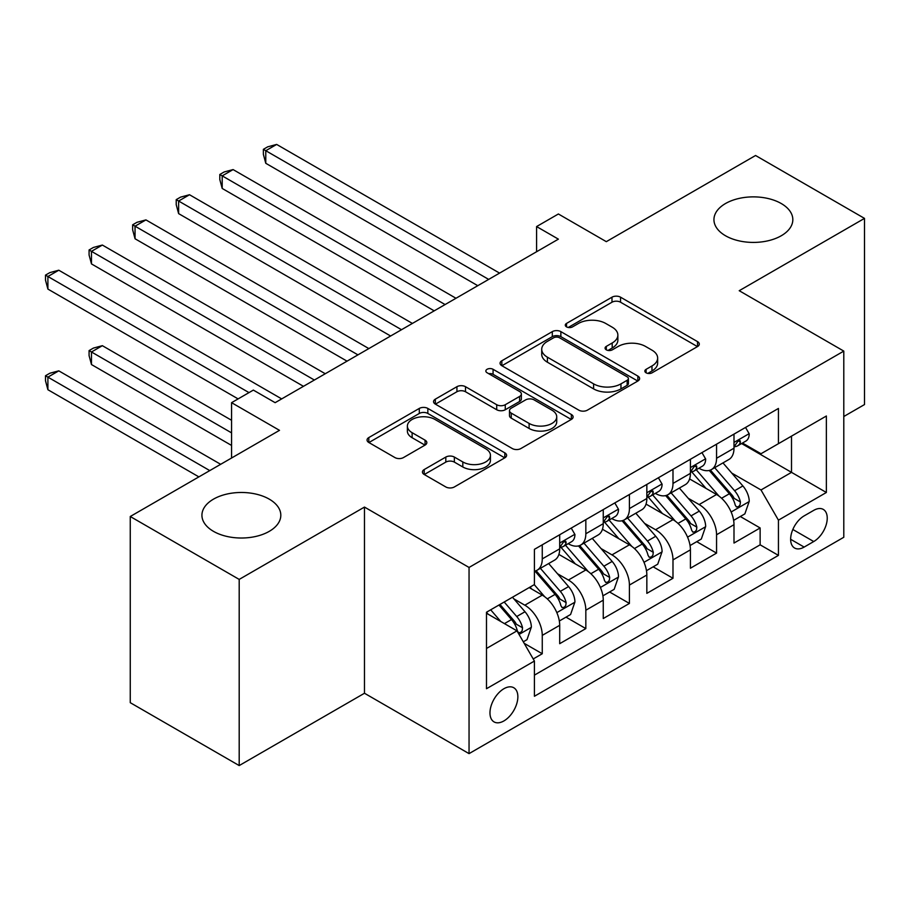 <?xml version="1.0" encoding="UTF-8"?>
<svg xmlns="http://www.w3.org/2000/svg" width="910" height="910" viewBox="0 0 910 910"><rect width="100%" height="100%" fill="white"/><g stroke="black" fill="none" stroke-linecap="round" stroke-linejoin="round"><path stroke-width="1.36" d="M646.089 372.804A4.232 2.446 0 0 0 652.083 372.804L697.526 346.562A6.051 3.492 0 0 0 699.301 344.094A6.051 3.492 0 0 0 697.526 341.625L620.54 297.183A6.051 3.492 0 0 0 611.986 297.183L566.532 323.414A4.232 2.446 0 0 0 565.292 325.143A4.232 2.446 0 0 0 566.532 326.872A4.232 2.446 0 0 0 572.526 326.872L578.407 323.482A19.36 11.17 0 0 1 605.776 323.482L612.191 327.179A19.36 11.17 0 0 1 617.867 335.085A19.36 11.17 0 0 1 612.191 342.99L606.31 346.38A4.232 2.446 0 0 0 605.07 348.109A4.232 2.446 0 0 0 606.31 349.838A4.232 2.446 0 0 0 612.305 349.838L618.186 346.448A19.36 11.17 0 0 1 645.554 346.448L651.969 350.145A19.36 11.17 0 0 1 657.646 358.051A19.36 11.17 0 0 1 651.969 365.957L646.089 369.346A4.232 2.446 0 0 0 644.849 371.075A4.232 2.446 0 0 0 646.089 372.804L646.089 369.346M269.258 499.146A39.437 22.773 0 0 0 226.283 494.21A39.437 22.773 0 0 0 201.929 515.253A39.437 22.773 0 0 0 213.486 531.349A39.437 22.773 0 0 0 256.461 536.286A39.437 22.773 0 0 0 280.815 515.253A39.437 22.773 0 0 0 269.258 499.146M781.269 203.544A39.437 22.773 0 0 0 738.294 198.607A39.437 22.773 0 0 0 713.94 219.64A39.437 22.773 0 0 0 725.497 235.747A39.437 22.773 0 0 0 768.472 240.684A39.437 22.773 0 0 0 792.826 219.64A39.437 22.773 0 0 0 781.269 203.544M503.912 720.925A19.724 11.386 120 0 0 516.8 703.544A19.724 11.386 120 0 0 513.775 687.744A19.724 11.386 120 0 0 503.912 688.722A19.724 11.386 120 0 0 491.036 706.092A19.724 11.386 120 0 0 494.05 721.903A19.724 11.386 120 0 0 503.912 720.925M424.208 469.549A6.051 3.492 0 0 0 422.445 472.017A6.051 3.492 0 0 0 424.208 474.485L445.809 486.952A6.051 3.492 0 0 0 454.363 486.952L504.834 457.81A6.051 3.492 0 0 0 506.608 455.341A6.051 3.492 0 0 0 504.834 452.873L427.848 408.431A6.051 3.492 0 0 0 419.294 408.431L368.823 437.562A6.051 3.492 0 0 0 367.048 440.03A6.051 3.492 0 0 0 368.823 442.499L394.917 457.571A6.051 3.492 0 0 0 403.471 457.571L425.061 445.092A6.051 3.492 0 0 0 426.835 442.624A6.051 3.492 0 0 0 425.061 440.156L412.128 432.694A16.175 9.339 0 0 1 407.384 426.085A16.175 9.339 0 0 1 417.383 417.451A16.175 9.339 0 0 1 435.014 419.476L485.701 448.744A16.175 9.339 0 0 1 490.433 455.341A16.175 9.339 0 0 1 480.446 463.975A16.175 9.339 0 0 1 462.815 461.95L454.363 457.07A6.051 3.492 0 0 0 445.809 457.07L424.208 469.549L424.208 474.485M843.797 416.507L864.5 404.563L864.5 218.389L755.562 155.496L606.31 241.662L558.387 213.987L536.593 226.567L558.387 239.148L275.138 402.675L253.355 390.094L231.572 402.675L231.572 458.014M239.194 579.408L239.194 765.572L364.478 693.249L364.478 507.075L239.194 579.408L130.255 516.505L279.495 430.339L231.572 402.675M364.478 507.075L469.048 567.453L843.797 351.101L843.797 537.264L469.048 753.628L469.048 567.453M864.5 218.389L739.216 290.711L843.797 351.101M578.828 410.16A6.051 3.492 0 0 0 587.382 410.16L637.853 381.017A6.051 3.492 0 0 0 639.628 378.549A6.051 3.492 0 0 0 637.853 376.08L560.867 331.627A6.051 3.492 0 0 0 552.313 331.627L501.842 360.769A6.051 3.492 0 0 0 500.068 363.238A6.051 3.492 0 0 0 501.842 365.706L578.828 410.16M488.784 373.714A4.232 2.446 0 0 1 493.072 374.317L493.072 369.289L571.343 414.471A6.051 3.492 0 0 1 573.118 416.951A6.051 3.492 0 0 1 571.343 419.419L520.873 448.55A6.051 3.492 0 0 1 512.319 448.55L435.333 404.108L435.333 399.16A6.051 3.492 0 0 0 433.558 401.64A6.051 3.492 0 0 0 435.333 404.108M435.333 399.16L456.934 386.693A6.051 3.492 0 0 1 465.488 386.693L496.712 404.723A6.051 3.492 0 0 0 505.266 404.723L519.599 396.453A6.051 3.492 0 0 0 521.362 393.985A6.051 3.492 0 0 0 519.599 391.516L487.089 372.747A4.232 2.446 0 0 1 485.849 371.018A4.232 2.446 0 0 1 488.465 368.755A4.232 2.446 0 0 1 493.072 369.289M239.194 765.572L130.255 702.679L130.255 516.505M533.214 658.965L542.258 653.744L524.171 643.313M513.888 598.882L524.831 605.195A24.65 14.23 60 0 1 542.258 635.385L559.696 625.318L559.696 643.688L585.835 628.594L566.009 617.139M557.466 573.721L568.409 580.034A24.65 14.23 60 0 1 585.835 610.223L603.262 600.168L603.262 618.527L629.413 603.432L609.586 591.989M601.044 548.559L611.975 554.872A24.65 14.23 60 0 1 629.413 585.062L646.839 575.006L646.839 593.365L672.99 578.271L653.164 566.828M644.61 523.398L655.553 529.722A24.65 14.23 60 0 1 672.99 559.912L690.417 549.845L690.417 568.215L716.557 553.121L716.557 534.75A24.65 14.23 -120 0 0 699.13 504.561L688.188 498.248M696.73 541.666L716.557 553.121M559.696 625.318A24.65 14.23 -120 0 0 542.258 595.129L529.188 587.587M603.262 600.168A24.65 14.23 -120 0 0 585.835 569.967L558.888 554.417M646.839 575.006A24.65 14.23 -120 0 0 629.413 544.817L602.465 529.256M690.417 549.845A24.65 14.23 -120 0 0 672.99 519.655L646.043 504.094M813.733 510.351L804.144 515.879A19.099 11.034 120 0 0 791.666 532.714A19.099 11.034 120 0 0 794.601 548.025A19.099 11.034 120 0 0 804.144 547.081L813.733 541.541A19.099 11.034 120 0 0 826.212 524.706A19.099 11.034 120 0 0 823.288 509.407A19.099 11.034 120 0 0 813.733 510.351M486.486 648.466L516.982 630.857L534.42 661.047L534.42 696.264L778.437 555.384L778.437 520.156L761.01 489.967L731.765 473.086M534.42 661.047L486.486 688.722L486.486 612.237L534.42 584.561L534.42 549.344L778.437 408.453L778.437 443.682L826.371 416.007L826.371 492.481L778.437 520.156M568.181 543.679L568.409 543.805A24.65 14.23 60 0 0 580.728 545.033L598.166 534.966A24.65 14.23 -120 0 0 603.262 523.682L603.262 509.589M611.747 518.518L611.975 518.654A24.65 14.23 60 0 0 624.306 519.872L641.732 509.805A24.65 14.23 -120 0 0 646.839 498.521L646.839 484.438M655.325 493.357L655.553 493.493A24.65 14.23 60 0 0 667.883 494.71L685.31 484.643A24.65 14.23 -120 0 0 690.417 473.359L690.417 459.277M534.42 675.129L760.134 544.817L760.134 527.959L733.995 543.054L733.995 524.683A24.65 14.23 -120 0 0 716.557 494.494L689.609 478.944M698.903 468.206L699.13 468.332A24.65 14.23 -120 0 0 711.461 469.549A24.65 14.23 -120 0 0 716.557 458.265L716.557 444.182M711.461 469.549L728.887 459.493A24.65 14.23 -120 0 0 733.995 448.209L733.995 434.115M542.258 544.817L542.258 558.899A24.65 14.23 60 0 1 537.15 570.183A24.65 14.23 60 0 1 534.42 571.184M537.15 570.183L554.588 560.128A24.65 14.23 -120 0 0 559.696 548.844L559.696 534.75M585.835 519.655L585.835 533.749A24.65 14.23 60 0 1 580.728 545.033M629.413 494.494L629.413 508.588A24.65 14.23 60 0 1 624.306 519.872M672.99 469.344L672.99 483.426A24.65 14.23 60 0 1 667.883 494.71M672.99 559.912L672.99 578.271M629.413 585.062L629.413 603.432M585.835 610.223L585.835 628.594M542.258 635.385L542.258 653.744M516.982 630.857L486.486 613.249M761.01 489.967L791.507 472.358L791.507 436.129L826.371 416.007M741.605 443.545L826.371 492.481M742.48 443.045L761.01 453.737L778.437 443.682M364.478 693.249L469.048 753.628M536.593 226.567L536.593 251.717M740.308 516.516L760.134 527.959M760.134 544.817L778.437 555.384M647.784 373.407L651.969 370.984A19.36 11.17 0 0 0 657.646 363.079L657.646 358.051M617.867 335.085L617.867 340.113A19.36 11.17 0 0 1 612.191 348.018L608.005 350.441M697.447 346.619L620.54 302.211A6.051 3.492 0 0 0 611.986 302.211L568.227 327.475M637.773 381.062L560.867 336.654A6.051 3.492 0 0 0 552.313 336.654L501.922 365.752M627.161 380.278A4.232 2.446 0 0 0 628.401 378.549A4.232 2.446 0 0 0 627.161 376.82L559.582 337.803A4.232 2.446 0 0 0 553.598 337.803L547.399 341.387A19.36 11.17 0 0 0 541.723 349.281A19.36 11.17 0 0 0 547.399 357.186L593.593 383.861A19.36 11.17 0 0 0 620.961 383.861L627.161 380.278L627.161 385.305A4.232 2.446 0 0 0 628.401 383.576L628.401 378.549M541.723 349.281L541.723 354.32A19.36 11.17 0 0 0 547.399 362.214L547.399 357.186M627.161 385.305L620.961 388.888A19.36 11.17 0 0 1 593.593 388.888L547.399 362.214M435.412 404.154L456.934 391.732L456.934 386.693M521.362 393.985L521.362 399.012A6.051 3.492 0 0 1 519.599 401.481L505.266 409.75A6.051 3.492 0 0 1 496.712 409.75L465.488 391.732A6.051 3.492 0 0 0 456.934 391.732M493.072 374.317L571.264 419.464M529.108 423.423A16.175 9.339 0 0 0 546.739 425.448A16.175 9.339 0 0 0 556.727 416.825A16.175 9.339 0 0 0 551.995 410.217L534.136 399.911A6.051 3.492 0 0 0 525.582 399.911L511.249 408.18A6.051 3.492 0 0 0 509.486 410.649A6.051 3.492 0 0 0 511.249 413.117L529.108 423.423L529.108 428.462A16.175 9.339 0 0 0 546.739 430.487A16.175 9.339 0 0 0 556.727 421.853L556.727 416.825M509.486 410.649L509.486 415.677A6.051 3.492 0 0 0 511.249 418.145L511.249 413.117M529.108 428.462L511.249 418.145M490.433 455.341L490.433 460.38A16.175 9.339 0 0 1 480.446 469.003A16.175 9.339 0 0 1 462.815 466.978L454.363 462.109A6.051 3.492 0 0 0 445.809 462.109L424.287 474.531M407.384 426.085L407.384 431.113A16.175 9.339 0 0 0 412.128 437.721L412.128 432.694M424.981 445.149L412.128 437.721M504.754 457.866L427.848 413.459A6.051 3.492 0 0 0 419.294 413.459L368.903 442.556M733.631 520.372L744.88 513.866L749.237 501.285A16.334 9.43 -120 0 0 742.879 485.951L722.972 462.906M718.98 496.087L696.23 469.742M706.035 488.42L692.828 473.132A39.13 22.591 -120 0 0 691.611 471.767M265.777 263.923L390.617 336.006L178.622 213.611L178.622 201.03L189.519 194.74L412.401 323.425M709.231 470.436L729.376 493.755A16.334 9.43 60 0 1 735.2 505.004L736.383 506.938L738.59 506.631L740.069 504.834L740.421 501.99A16.334 9.43 -120 0 0 734.597 490.74L714.691 467.683M710.414 470.06L732.061 495.108A8.315 4.8 60 0 1 734.154 498.361L740.421 501.99M745.54 427.45L749.237 433.865A16.334 9.43 60 0 1 745.859 441.088L737.578 445.866A16.334 9.43 -120 0 0 740.421 442.112L740.08 440.656L738.044 441.066L735.2 445.126A16.334 9.43 60 0 1 733.995 447.447M488.659 279.393L265.777 150.707L276.663 144.428L499.556 273.102M734.541 446.639L734.597 446.639A16.334 9.43 -120 0 0 737.578 445.866M477.773 285.683L265.777 163.288L265.777 150.707L263.377 149.331L267.733 146.817L276.663 144.428M265.777 163.288L263.377 154.359L263.377 149.331M690.053 545.534L701.314 539.027L705.671 526.446A16.334 9.43 -120 0 0 699.301 511.113L679.395 488.067M675.402 521.248L652.652 494.903M662.457 513.581L649.251 498.282A39.13 22.591 -120 0 0 648.034 496.928M222.199 289.084L347.04 361.156L135.044 238.761L135.044 226.192L145.941 219.901L368.834 348.575M665.665 495.597L685.799 518.916A16.334 9.43 60 0 1 691.623 530.166L692.806 532.1L695.012 531.793L696.491 529.995L696.844 527.14A16.334 9.43 -120 0 0 691.031 515.89L671.114 492.845M666.848 495.222L688.483 520.27A8.315 4.8 60 0 1 690.576 523.523L696.844 527.14M646.475 570.684L657.737 564.189L662.093 551.608A16.334 9.43 -120 0 0 655.735 536.274L635.817 513.217M631.836 546.409L609.074 520.065M618.88 538.731L605.673 523.443A39.13 22.591 -120 0 0 604.467 522.078M178.622 314.246L303.462 386.318L91.478 263.923L91.478 251.342L102.364 245.052L325.257 373.737M622.087 520.759L642.221 544.066A16.334 9.43 60 0 1 648.045 555.316L649.228 557.261L651.435 556.943L652.914 555.157L653.278 552.302A16.334 9.43 -120 0 0 647.454 541.052L627.547 518.006M623.27 520.372L644.906 545.431A8.315 4.8 60 0 1 646.999 548.684L653.278 552.302M602.898 595.845L614.159 589.339L618.516 576.769A16.334 9.43 -120 0 0 612.157 561.436L592.251 538.379M588.258 571.571L565.497 545.215M575.302 563.893L562.096 548.605A39.13 22.591 -120 0 0 560.89 547.24M135.044 339.396L238.101 398.899L47.9 289.084L47.9 276.504L58.786 270.213L281.679 398.899M578.51 545.909L598.643 569.228A16.334 9.43 60 0 1 604.467 580.478L605.662 582.411L607.869 582.104L609.336 580.307L609.7 577.463A16.334 9.43 -120 0 0 603.876 566.213L583.97 543.156M579.693 545.534L601.328 570.581A8.315 4.8 60 0 1 603.432 573.835L609.7 577.463M559.32 621.007L570.581 614.5L574.938 601.919A16.334 9.43 -120 0 0 568.579 586.586L548.673 563.54M544.68 596.721L534.261 584.652M531.736 589.054L530.041 587.087M231.572 420.284L102.364 345.686L91.478 351.977L91.478 364.557L231.572 445.445M534.932 571.071L555.077 594.389A16.334 9.43 60 0 1 560.89 605.639L562.084 607.573L564.291 607.266L565.77 605.468L566.122 602.613A16.334 9.43 -120 0 0 560.298 591.363L540.392 568.318M536.115 570.695L557.762 595.743A8.315 4.8 60 0 1 559.855 598.996L566.122 602.613M91.478 364.557L89.078 355.628L89.078 350.6L231.572 432.864M89.078 350.6L93.434 348.075L102.364 345.686M701.963 452.611L705.671 459.027A16.334 9.43 60 0 1 702.281 466.25L694.011 471.027A16.334 9.43 -120 0 0 696.844 467.262L696.503 465.818L694.466 466.227L691.623 470.288A16.334 9.43 60 0 1 690.417 472.608M445.081 304.554L222.199 175.869L233.096 169.579L455.978 298.264M690.963 471.789L691.031 471.789A16.334 9.43 -120 0 0 694.011 471.027M434.195 310.845L222.199 188.45L222.199 175.869L219.799 174.493L224.156 171.967L233.096 169.579M222.199 188.45L219.799 179.52L219.799 174.493M658.385 477.761L662.093 484.177A16.334 9.43 60 0 1 658.715 491.411L650.434 496.189A16.334 9.43 -120 0 0 653.278 492.424L652.925 490.979L650.889 491.377L648.045 495.45A16.334 9.43 60 0 1 646.839 497.77M401.515 329.716L176.221 199.643L180.578 197.129L189.519 194.74M647.385 496.951L647.454 496.951A16.334 9.43 -120 0 0 650.434 496.189M178.622 213.611L176.221 204.682L176.221 199.643M614.807 502.923L618.516 509.338A16.334 9.43 60 0 1 615.137 516.562L606.856 521.35A16.334 9.43 -120 0 0 609.7 517.585L609.359 516.129L607.311 516.539L604.467 520.6A16.334 9.43 60 0 1 603.262 522.932M357.937 354.866L132.655 224.804L137.012 222.29L145.941 219.901M603.808 522.112L603.876 522.112A16.334 9.43 -120 0 0 606.856 521.35M135.044 238.761L132.655 229.832L132.655 224.804M571.241 528.084L574.938 534.5A16.334 9.43 60 0 1 571.56 541.723L563.279 546.5A16.334 9.43 -120 0 0 566.122 542.747L565.781 541.291L563.734 541.7L560.89 545.761A16.334 9.43 60 0 1 559.696 548.082M314.36 380.027L89.078 249.966L93.434 247.44L102.364 245.052M560.23 547.263L560.298 547.263A16.334 9.43 -120 0 0 563.279 546.5M91.478 263.923L89.078 254.993L89.078 249.966M523.307 641.8L527.004 639.662L531.36 627.081A16.334 9.43 -120 0 0 525.002 611.747L512.466 597.233M500.773 621.496L490.683 609.814M488.158 614.216L486.486 612.271M220.675 464.305L58.786 370.848L47.9 377.138L47.9 389.719L198.88 476.885M498.964 605.036L511.5 619.551A16.334 9.43 60 0 1 517.324 630.801L518.507 632.734L520.713 632.416L522.192 630.63L522.545 627.775A16.334 9.43 -120 0 0 516.721 616.525L504.185 602.01M499.965 604.445L514.184 620.904A8.315 4.8 60 0 1 516.277 624.158L522.545 627.775M47.9 389.719L45.5 380.789L45.5 375.75L209.778 470.595M45.5 375.75L49.857 373.236L58.786 370.848M248.999 392.608L45.5 275.116L49.857 272.602L58.786 270.213M47.9 289.084L45.5 280.155L45.5 275.116M524.831 605.195L542.258 595.129M568.409 580.034L585.835 569.967M611.975 554.872L629.413 544.817M655.553 529.722L672.99 519.655M699.13 504.561L716.557 494.494M716.557 458.265L733.995 448.209M542.258 558.899L559.696 548.844M585.835 533.749L603.262 523.682M629.413 508.588L646.839 498.521M672.99 483.426L690.417 473.359M716.557 534.75L733.995 524.683M792.837 529.484L813.733 541.541M790.642 539.277L804.144 547.081M651.969 370.984L651.969 365.957M606.31 349.838L606.31 346.38M612.191 348.018L612.191 342.99M566.532 326.872L566.532 323.414M611.986 302.211L611.986 297.183M620.54 302.211L620.54 297.183M697.526 346.562L697.526 341.625M501.842 365.706L501.842 360.769M552.313 336.654L552.313 331.627M560.867 336.654L560.867 331.627M637.853 381.017L637.853 376.08M593.593 388.888L593.593 383.861M620.961 388.888L620.961 383.861M465.488 391.732L465.488 386.693M496.712 409.75L496.712 404.723M505.266 409.75L505.266 404.723M519.599 401.481L519.599 396.453M571.343 419.419L571.343 414.471M445.809 462.109L445.809 457.07M454.363 462.109L454.363 457.07M462.815 466.978L462.815 461.95M425.061 445.092L425.061 440.156M368.823 442.499L368.823 437.562M419.294 413.459L419.294 408.431M427.848 413.459L427.848 408.431M504.834 457.81L504.834 452.873M731.139 512L749.135 501.603M734.597 490.74L742.879 485.951M721.584 498.248L729.376 493.755M749.135 433.683L733.995 442.419M738.317 440.895L740.421 442.112M687.562 537.15L705.557 526.765M691.031 515.89L699.301 511.113M678.007 523.409L685.799 518.916M643.984 562.312L661.98 551.926M647.454 541.052L655.735 536.274M634.429 548.571L642.221 544.066M600.407 587.473L618.413 577.077M603.876 566.213L612.157 561.436M590.863 573.721L598.643 569.228M556.829 612.635L574.836 602.238M560.298 591.363L568.579 586.586M547.285 598.882L555.077 594.389M705.557 458.833L690.417 467.581M694.739 466.045L696.844 467.262M661.98 483.995L646.839 492.731M651.162 491.207L653.278 492.424M618.413 509.156L603.262 517.892M607.596 516.368L609.7 517.585M574.836 534.307L559.696 543.054M564.018 541.53L566.122 542.747M519.053 634.441L531.258 627.399M516.721 616.525L525.002 611.747M504.447 623.612L511.5 619.551"/></g></svg>
